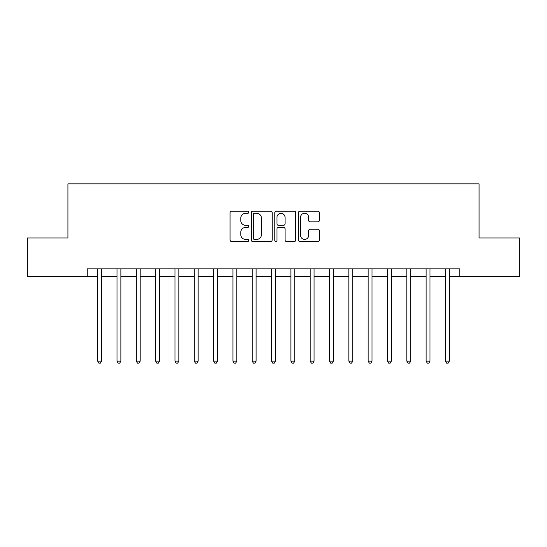 <?xml version="1.0" encoding="UTF-8"?>
<svg xmlns="http://www.w3.org/2000/svg" width="547" height="547" viewBox="0 0 547 547"><rect width="100%" height="100%" fill="white"/><g stroke="black" fill="none" stroke-linecap="round" stroke-linejoin="round"><path stroke-width="0.82" d="M248.769 212.25A1.06 1.06 0 0 0 247.709 211.183L231.586 211.183A1.518 1.518 0 0 0 230.068 212.701L230.068 240.01A1.518 1.518 0 0 0 231.586 241.528L247.709 241.528A1.06 1.06 0 0 0 248.769 240.468A1.06 1.06 0 0 0 247.709 239.401L245.624 239.401A4.855 4.855 0 0 1 240.769 234.547L240.769 232.277A4.855 4.855 0 0 1 245.624 227.422L247.709 227.422A1.06 1.06 0 0 0 248.769 226.355A1.06 1.06 0 0 0 247.709 225.296L245.624 225.296A4.855 4.855 0 0 1 240.769 220.441L240.769 218.164A4.855 4.855 0 0 1 245.624 213.309L247.709 213.309A1.06 1.06 0 0 0 248.769 212.25M317.841 221.884A1.518 1.518 0 0 0 319.359 220.366L319.359 212.701A1.518 1.518 0 0 0 317.841 211.183L299.934 211.183A1.518 1.518 0 0 0 298.423 212.701L298.423 240.01A1.518 1.518 0 0 0 299.934 241.528L317.841 241.528A1.518 1.518 0 0 0 319.359 240.01L319.359 230.759A1.518 1.518 0 0 0 317.841 229.241L310.176 229.241A1.518 1.518 0 0 0 308.658 230.759L308.658 235.347A4.061 4.061 0 0 1 304.604 239.401A4.061 4.061 0 0 1 300.542 235.347L300.542 217.364A4.061 4.061 0 0 1 304.604 213.309A4.061 4.061 0 0 1 308.658 217.364L308.658 220.366A1.518 1.518 0 0 0 310.176 221.884L317.841 221.884M87.246 276.591L27.35 276.591L27.35 237.952L67.924 237.952L67.924 183.854L479.076 183.854L479.076 237.952L519.65 237.952L519.65 276.591L459.753 276.591L459.753 268.864L87.246 268.864L87.246 276.591L97.681 276.591M272.174 212.701A1.518 1.518 0 0 0 270.656 211.183L252.755 211.183A1.518 1.518 0 0 0 251.237 212.701L251.237 240.01A1.518 1.518 0 0 0 252.755 241.528L270.656 241.528A1.518 1.518 0 0 0 272.174 240.01L272.174 212.701M276.344 211.183L294.245 211.183A1.518 1.518 0 0 1 295.763 212.701L295.763 240.01A1.518 1.518 0 0 1 294.245 241.528L286.587 241.528A1.518 1.518 0 0 1 285.069 240.01L285.069 228.933A1.518 1.518 0 0 0 283.551 227.422L278.471 227.422A1.518 1.518 0 0 0 276.953 228.933L276.953 240.468A1.06 1.06 0 0 1 275.886 241.528A1.06 1.06 0 0 1 274.826 240.468L274.826 212.701A1.518 1.518 0 0 1 276.344 211.183M101.544 276.591L116.996 276.591M120.866 276.591L136.319 276.591M140.182 276.591L155.642 276.591M159.505 276.591L174.965 276.591M178.828 276.591L194.281 276.591M198.151 276.591L213.603 276.591M217.467 276.591L232.926 276.591M236.789 276.591L252.249 276.591M256.112 276.591L271.565 276.591M275.435 276.591L290.888 276.591M294.751 276.591L310.211 276.591M314.074 276.591L329.533 276.591M333.397 276.591L348.849 276.591M352.719 276.591L368.172 276.591M372.035 276.591L387.495 276.591M391.358 276.591L406.818 276.591M410.681 276.591L426.134 276.591M430.004 276.591L445.456 276.591M449.319 276.591L459.753 276.591M254.423 213.309A1.06 1.06 0 0 0 253.357 214.369L253.357 238.342A1.06 1.06 0 0 0 254.423 239.401L256.618 239.401A4.855 4.855 0 0 0 261.48 234.547L261.48 218.164A4.855 4.855 0 0 0 256.618 213.309L254.423 213.309M285.069 217.446A4.061 4.061 0 0 0 281.008 213.385A4.061 4.061 0 0 0 276.953 217.446L276.953 223.778A1.518 1.518 0 0 0 278.471 225.296L283.551 225.296A1.518 1.518 0 0 0 285.069 223.778L285.069 217.446M101.735 268.864L101.653 269.056A1.545 1.545 0 0 0 101.544 269.637L101.544 361.143L97.681 361.143L97.681 269.637A1.545 1.545 0 0 0 97.564 269.056L97.489 268.864M101.544 361.143L100.381 363.146L98.836 363.146L97.681 361.143M121.051 268.864L120.976 269.056A1.545 1.545 0 0 0 120.866 269.637L120.866 361.143L116.996 361.143L116.996 269.637A1.545 1.545 0 0 0 116.887 269.056L116.812 268.864M120.866 361.143L119.704 363.146L118.159 363.146L116.996 361.143M140.374 268.864L140.299 269.056A1.545 1.545 0 0 0 140.182 269.637L140.182 361.143L136.319 361.143L136.319 269.637A1.545 1.545 0 0 0 136.21 269.056L136.128 268.864M140.182 361.143L139.027 363.146L137.482 363.146L136.319 361.143M159.697 268.864L159.615 269.056A1.545 1.545 0 0 0 159.505 269.637L159.505 361.143L155.642 361.143L155.642 269.637A1.545 1.545 0 0 0 155.533 269.056L155.451 268.864M159.505 361.143L158.35 363.146L156.798 363.146L155.642 361.143M179.019 268.864L178.937 269.056A1.545 1.545 0 0 0 178.828 269.637L178.828 361.143L174.965 361.143L174.965 269.637A1.545 1.545 0 0 0 174.849 269.056L174.773 268.864M178.828 361.143L177.666 363.146L176.12 363.146L174.965 361.143M198.335 268.864L198.26 269.056A1.545 1.545 0 0 0 198.151 269.637L198.151 361.143L194.281 361.143L194.281 269.637A1.545 1.545 0 0 0 194.171 269.056L194.096 268.864M198.151 361.143L196.988 363.146L195.443 363.146L194.281 361.143M217.658 268.864L217.583 269.056A1.545 1.545 0 0 0 217.467 269.637L217.467 361.143L213.603 361.143L213.603 269.637A1.545 1.545 0 0 0 213.494 269.056L213.412 268.864M217.467 361.143L216.311 363.146L214.766 363.146L213.603 361.143M236.981 268.864L236.899 269.056A1.545 1.545 0 0 0 236.789 269.637L236.789 361.143L232.926 361.143L232.926 269.637A1.545 1.545 0 0 0 232.817 269.056L232.735 268.864M236.789 361.143L235.634 363.146L234.082 363.146L232.926 361.143M256.304 268.864L256.222 269.056A1.545 1.545 0 0 0 256.112 269.637L256.112 361.143L252.249 361.143L252.249 269.637A1.545 1.545 0 0 0 252.133 269.056L252.058 268.864M256.112 361.143L254.95 363.146L253.405 363.146L252.249 361.143M275.62 268.864L275.544 269.056A1.545 1.545 0 0 0 275.435 269.637L275.435 361.143L271.565 361.143L271.565 269.637A1.545 1.545 0 0 0 271.456 269.056L271.38 268.864M275.435 361.143L274.273 363.146L272.727 363.146L271.565 361.143M294.942 268.864L294.867 269.056A1.545 1.545 0 0 0 294.751 269.637L294.751 361.143L290.888 361.143L290.888 269.637A1.545 1.545 0 0 0 290.778 269.056L290.696 268.864M294.751 361.143L293.595 363.146L292.05 363.146L290.888 361.143M314.265 268.864L314.183 269.056A1.545 1.545 0 0 0 314.074 269.637L314.074 361.143L310.211 361.143L310.211 269.637A1.545 1.545 0 0 0 310.101 269.056L310.019 268.864M314.074 361.143L312.918 363.146L311.366 363.146L310.211 361.143M333.588 268.864L333.506 269.056A1.545 1.545 0 0 0 333.397 269.637L333.397 361.143L329.533 361.143L329.533 269.637A1.545 1.545 0 0 0 329.417 269.056L329.342 268.864M333.397 361.143L332.234 363.146L330.689 363.146L329.533 361.143M352.904 268.864L352.829 269.056A1.545 1.545 0 0 0 352.719 269.637L352.719 361.143L348.849 361.143L348.849 269.637A1.545 1.545 0 0 0 348.74 269.056L348.665 268.864M352.719 361.143L351.557 363.146L350.012 363.146L348.849 361.143M372.227 268.864L372.151 269.056A1.545 1.545 0 0 0 372.035 269.637L372.035 361.143L368.172 361.143L368.172 269.637A1.545 1.545 0 0 0 368.063 269.056L367.981 268.864M372.035 361.143L370.88 363.146L369.334 363.146L368.172 361.143M391.549 268.864L391.467 269.056A1.545 1.545 0 0 0 391.358 269.637L391.358 361.143L387.495 361.143L387.495 269.637A1.545 1.545 0 0 0 387.385 269.056L387.303 268.864M391.358 361.143L390.202 363.146L388.65 363.146L387.495 361.143M410.872 268.864L410.79 269.056A1.545 1.545 0 0 0 410.681 269.637L410.681 361.143L406.818 361.143L406.818 269.637A1.545 1.545 0 0 0 406.701 269.056L406.626 268.864M410.681 361.143L409.518 363.146L407.973 363.146L406.818 361.143M430.188 268.864L430.113 269.056A1.545 1.545 0 0 0 430.004 269.637L430.004 361.143L426.134 361.143L426.134 269.637A1.545 1.545 0 0 0 426.024 269.056L425.949 268.864M430.004 361.143L428.841 363.146L427.296 363.146L426.134 361.143M449.511 268.864L449.436 269.056A1.545 1.545 0 0 0 449.319 269.637L449.319 361.143L445.456 361.143L445.456 269.637A1.545 1.545 0 0 0 445.347 269.056L445.265 268.864M449.319 361.143L448.164 363.146L446.619 363.146L445.456 361.143"/></g></svg>
